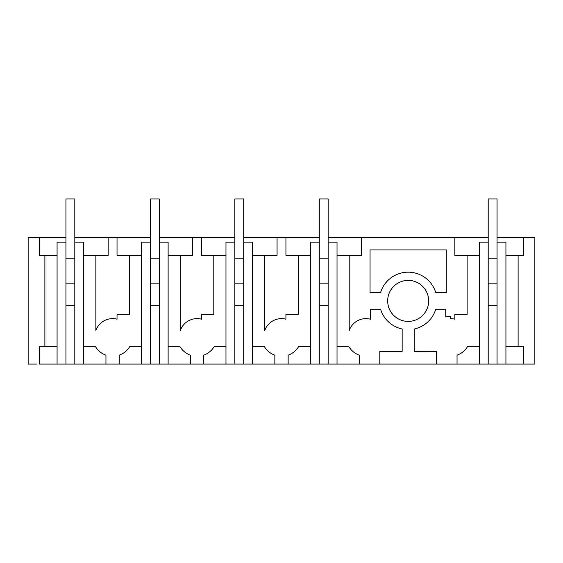 <?xml version="1.0" encoding="UTF-8"?>
<svg xmlns="http://www.w3.org/2000/svg" width="563" height="563" viewBox="0 0 563 563"><rect width="100%" height="100%" fill="white"/><g stroke="black" fill="none" stroke-linecap="round" stroke-linejoin="round"><path stroke-width="0.84" d="M65.941 237.727L28.15 237.727L28.15 364.064L37.017 364.064M57.074 255.454L44.885 255.454L44.885 346.336L39.234 346.336L39.234 364.064L105.95 364.064L105.95 355.169A19.951 19.951 0 0 1 95.323 346.336L83.676 346.336M44.885 255.454L39.234 255.454L39.234 237.727M141.524 255.454L129.335 255.454L129.335 314.302L117.034 314.302L117.034 319.193A17.735 17.735 0 0 0 95.865 330.495L95.865 255.454L108.166 255.454L108.166 237.727L74.809 237.727M108.166 237.727L117.034 237.727L117.034 255.454L129.335 255.454M225.974 255.454L213.785 255.454L213.785 314.302L201.484 314.302L201.484 319.193A17.735 17.735 0 0 0 180.315 330.495L180.315 255.454L192.616 255.454L192.616 237.727L159.259 237.727M150.391 237.727L117.034 237.727M192.616 237.727L201.484 237.727L201.484 255.454L213.785 255.454M310.424 255.454L298.235 255.454L298.235 314.302L285.934 314.302L285.934 319.193A17.735 17.735 0 0 0 264.765 330.495L264.765 255.454L277.066 255.454L277.066 237.727L243.709 237.727M234.841 237.727L201.484 237.727M277.066 237.727L285.934 237.727L285.934 255.454L298.235 255.454M479.324 364.064L488.191 364.064L488.191 242.153L479.324 242.153L479.324 364.064L379.807 364.064L379.807 351.396L402.158 351.396L402.158 328.996A28.889 28.889 0 0 1 380.567 309.207L370.609 309.207L370.609 319.249A17.735 17.735 0 0 0 349.215 330.495L349.215 255.454L361.516 255.454L361.516 237.727L328.159 237.727M319.291 237.727L285.934 237.727M361.516 237.727L488.191 237.727M505.926 255.454L518.115 255.454L518.115 346.336L523.766 346.336L523.766 364.064L534.85 364.064L534.85 237.727L497.059 237.727M523.766 364.064L505.926 364.064L505.926 242.153L497.059 242.153L497.059 198.936L488.191 198.936L488.191 242.153M488.191 364.064L505.926 364.064M379.807 364.064L328.159 364.064L328.159 198.936L319.291 198.936L319.291 242.153L310.424 242.153L310.424 364.064L328.159 364.064M310.424 364.064L243.709 364.064L243.709 198.936L234.841 198.936L234.841 242.153L225.974 242.153L225.974 364.064L243.709 364.064M225.974 364.064L159.259 364.064L159.259 198.936L150.391 198.936L150.391 242.153L141.524 242.153L141.524 364.064L159.259 364.064M141.524 364.064L105.95 364.064M39.234 346.336L57.074 346.336M83.676 255.454L95.865 255.454M119.25 364.064L119.25 355.169A19.951 19.951 0 0 0 129.877 346.336L141.524 346.336L129.877 346.336M74.809 364.064L74.809 242.153L83.676 242.153L83.676 364.064M65.941 364.064L65.941 242.153L57.074 242.153L57.074 364.064M436.543 364.064L436.543 351.34L414.192 351.403L414.192 328.996A28.889 28.889 0 0 0 435.783 309.207L445.741 309.207L445.741 316.962A19.951 19.951 0 0 1 450.4 316.413L450.4 318.63A17.735 17.735 0 0 1 454.834 319.193L454.834 314.302L467.135 314.302L467.135 255.454L454.834 255.454L454.834 237.727M370.053 249.916L446.297 249.916L446.297 292.584L435.783 292.584A28.875 28.875 0 0 0 380.567 292.584L370.053 292.584L370.053 249.916M428.675 300.895A20.5 20.5 0 0 0 408.175 280.395A20.5 20.5 0 0 0 387.675 300.895A20.5 20.5 0 0 0 408.175 321.396A20.5 20.5 0 0 0 428.675 300.895M285.934 319.193A17.735 17.735 0 0 0 281.5 318.63M288.15 364.064L288.15 355.169A19.951 19.951 0 0 0 298.777 346.336L310.424 346.336L298.777 346.336M252.576 255.454L264.765 255.454M252.576 346.336L264.223 346.336A19.951 19.951 0 0 0 274.85 355.169L274.85 364.064M319.291 364.064L319.291 242.153M337.026 364.064L337.026 242.153L328.159 242.153M337.026 255.454L349.215 255.454M337.026 346.336L348.673 346.336A19.951 19.951 0 0 0 359.3 355.169L359.3 364.064M201.484 319.193A17.735 17.735 0 0 0 197.05 318.63M203.7 364.064L203.7 355.169A19.951 19.951 0 0 0 214.327 346.336L225.974 346.336L214.327 346.336M168.126 255.454L180.315 255.454M168.126 346.336L179.773 346.336A19.951 19.951 0 0 0 190.4 355.169L190.4 364.064M234.841 364.064L234.841 242.153M252.576 364.064L252.576 242.153L243.709 242.153M150.391 364.064L150.391 242.153M168.126 364.064L168.126 242.153L159.259 242.153M479.324 255.454L467.135 255.454M523.766 237.727L523.766 255.454L518.115 255.454M457.05 364.064L457.05 355.169A19.951 19.951 0 0 0 467.677 346.336L479.324 346.336L467.677 346.336M497.059 364.064L497.059 242.153M505.926 346.336L518.115 346.336M319.291 305.329L328.159 305.329M319.291 283.161L328.159 283.161M319.291 258.227L328.159 258.227M234.841 305.329L243.709 305.329M234.841 283.161L243.709 283.161M234.841 258.227L243.709 258.227M150.391 305.329L159.259 305.329M150.391 283.161L159.259 283.161M150.391 258.227L159.259 258.227M65.941 305.329L74.809 305.329M74.809 242.153L74.809 198.936L65.941 198.936L65.941 242.153M65.941 283.161L74.809 283.161M65.941 258.227L74.809 258.227M488.191 305.329L497.059 305.329M488.191 283.161L497.059 283.161M488.191 258.227L497.059 258.227"/></g></svg>
